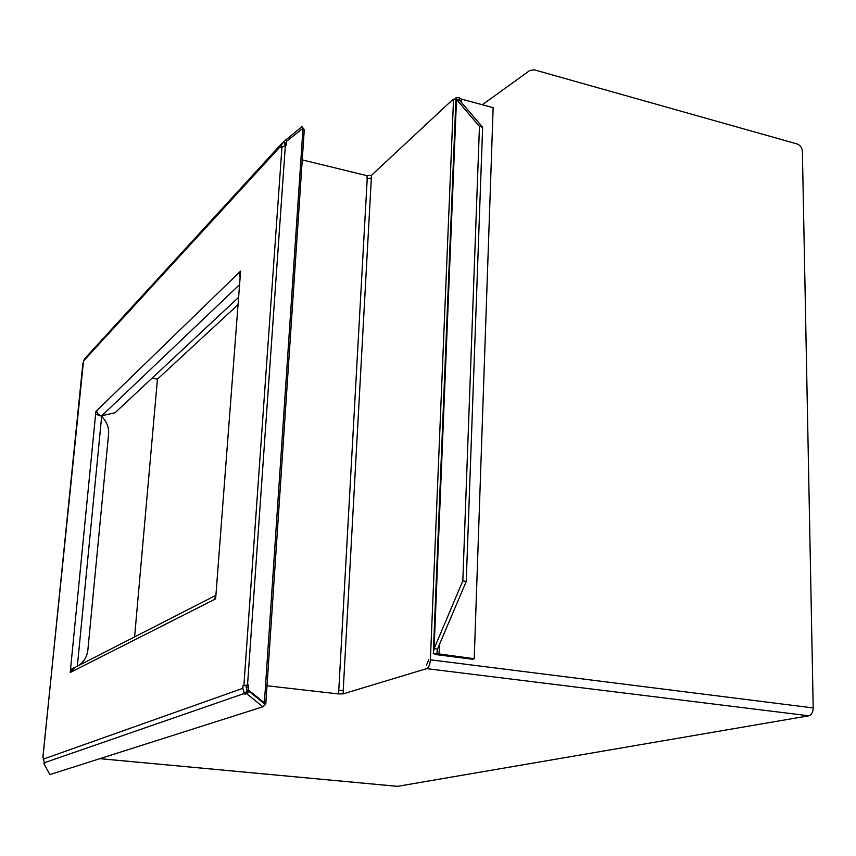 <?xml version="1.0" encoding="UTF-8"?>
<svg xmlns="http://www.w3.org/2000/svg" width="856" height="856" viewBox="0 0 856 856"><rect width="100%" height="100%" fill="white"/><g stroke="black" fill="none" stroke-linecap="round" stroke-linejoin="round"><path stroke-width="1.28" d="M459.576 100.291L459.362 97.702L455.938 97.766L456.494 99.467L459.576 100.291L482.624 127.223L466.253 581.406L437.491 649.083L434.099 648.645L456.494 99.467L479.456 126.388L482.624 127.223M479.456 126.388L462.818 580.903L434.099 648.645L433.211 653.556L436.956 653.642L437.491 649.083M462.818 580.903L466.253 581.406M433.211 653.556L437.384 654.765L472.512 659.238L474.224 658.724L493.142 107.653L461.234 99.061L459.362 97.702M436.956 653.642L474.224 658.724M240.504 272.486L239.391 272.251L239.937 276.734M215.894 595.509L214.385 599.51L215.637 598.879L240.611 271.063L95.893 411.479L95.626 414.176L101.682 416.219L104.132 419.333C107.524 423.784 109.012 428.674 108.594 434.003L87.858 650.153C87.216 655.846 84.733 660.522 80.411 664.192L78.998 665.347M98.055 413.983L97.991 414.582L95.626 414.176L70.213 672.495L74.793 667.498L215.905 595.316M96.749 411.629L95.893 411.479M284.545 145.199L285.241 144.45L283.283 141.882L281.26 145.552L281.1 147.746L285.358 145.445L247.534 684.982L243.008 685.699L242.826 688.32L244.399 693.446L44.277 762.782L43.335 757.817M248.411 685.57L243.008 685.699M246.293 686.073L246.892 691.252L244.399 693.446L245.019 694.227L246.667 693.66L262.888 706.778L49.873 774.584L43.902 763.616L44.726 763.338L44.277 762.782M42.843 757.474L83.524 361.039L85.054 358.279L281.966 143.273M44.523 763.092L43.902 763.616M246.667 693.66L249.171 691.455L265.392 704.552L262.888 706.778M249.171 691.455L245.019 694.227M247.512 692.033L246.892 691.252M248.433 685.335L247.534 684.982L248.454 684.971L248.122 689.754L264.376 702.851L303.013 128.282L286.493 141.347L286.214 145.327L285.358 145.445M303.013 128.282L304.265 129.727L265.831 703.397L264.376 702.851M283.283 141.882L283.935 141.443L285.893 144.001L284.363 145.616M283.935 141.443L302.018 126.667L303.912 129.31M286.664 141.197L285.53 139.699M71.947 669.734L70.502 669.563L75.424 667.177M238.353 297.556L115.057 412.752L101.832 415.727C98.633 415.149 96.899 413.48 96.653 410.73M152.068 378.17L157.451 379.155L237.786 304.897M157.451 379.155L134.595 636.907M367.149 175.726L371.6 175.191L371.45 178.048L366.989 178.572L367.149 175.726L302.243 159.89M371.45 178.048L366.989 178.572M267.008 685.763L338.313 693.916L338.505 690.546L343.32 690.492L343.138 693.874L426.641 668.643C428.728 667.541 429.98 664.598 430.386 659.816L813.2 707.933C813.007 712.288 811.574 714.899 808.877 715.798L397.569 786.332M426.523 664.994L428.76 659.708L426.523 664.994M248.336 686.78L246.186 687.539M248.465 690.022L246.539 690.696M455.938 99.489L454.065 98.986L452.011 100.28L371.6 175.191M482.335 104.742L529.789 70.492L534.326 69.85L796.99 143.915C800.2 145.178 801.997 147.639 802.382 151.298L813.2 707.933M453.53 99.36L430.386 659.816M338.313 693.916L343.138 693.874M439.042 654.252L439.438 644.515M461.106 102.089L461.234 99.061M214.385 599.51L70.962 672.11M240.354 274.412L215.915 595.155M243.906 685.367L281.977 146.793M281.26 145.552L83.524 361.039M82.904 363.179L42.939 757.432M43.207 759.144L242.826 688.32M77.35 666.182L101.682 416.219M101.832 415.727L239.316 284.887M338.762 690.567L367.224 178.626M343.213 690.525L371.344 178.144M426.641 668.643L808.877 715.798M99.917 758.651L397.997 786.375M433.393 650.945L455.97 98.633M436.999 653.684L437.095 651.245M459.34 99.039L459.394 97.798M284.588 145.135L285.176 144.493M95.936 414.229L96.525 414.379M99.852 758.673L397.73 786.375"/></g></svg>
